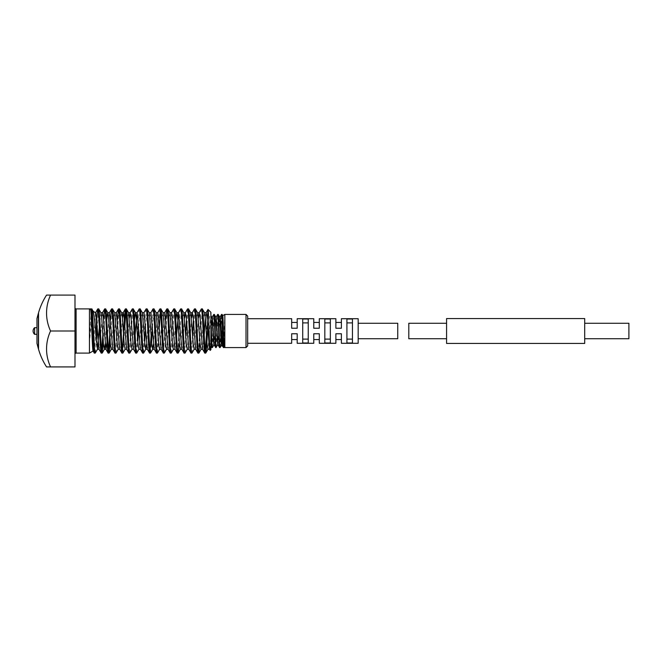 <?xml version="1.0" encoding="UTF-8"?>
<svg xmlns="http://www.w3.org/2000/svg" width="662" height="662" viewBox="0 0 662 662"><rect width="100%" height="100%" fill="white"/><g stroke="black" fill="none" stroke-linecap="round" stroke-linejoin="round"><path stroke-width="0.5" stroke-dasharray="3.31 2.48" d="M341.393 339.565L341.393 333.764L341.393 339.565L341.393 333.764L335.874 333.764L335.874 339.565L335.874 333.764L341.393 333.764L335.874 333.764L335.874 339.565M319.299 339.565L319.299 333.764L319.299 339.565L319.299 333.764L313.771 333.764L313.771 339.565L313.771 333.764L319.299 333.764L313.771 333.764L313.771 339.565M297.197 339.565L297.197 333.764L297.197 339.565L297.197 333.764L291.669 333.764L291.669 339.565L291.669 333.764L297.197 333.764L291.669 333.764L291.669 339.565M221.323 345.506L221.282 345.523C221.778 346.607 222.267 314.855 222.738 315.633L222.771 315.658M224.832 314.425L223.723 339.697M223.491 342.659L222.813 346.408M93.061 350.926L93.135 350.968C93.963 351.919 94.823 311.057 95.725 312.522L95.684 312.505M92.366 311.876L89.444 342.602L89.444 353.103M36.964 334.318L36.964 327.682L36.964 334.318M38.537 348.684L38.537 313.316L38.537 348.684M46.547 295.087L50.552 295.087A55.732 48.268 180 0 0 50.552 331A55.732 48.268 0 0 0 50.552 366.913L46.547 366.913M38.537 312.77L38.537 349.23M74.996 307.797L74.996 354.203L74.996 307.797M247.671 343.297L247.671 318.703L247.671 343.297M34.598 327.682L34.598 334.318M207.173 319.936L206.403 334.922M205.303 351.39L204.864 353.103M207.463 315.261L207.463 324.082M199.974 342.064L202.282 308.897M201.413 308.897C200.263 307.532 199.113 354.468 197.963 353.103M191.922 353.103C193.072 354.468 194.223 307.532 195.373 308.897M194.413 308.98L193.362 319.936M192.584 334.922L191.053 353.103M185.021 353.103C186.171 354.468 187.321 307.532 188.471 308.897M187.512 308.98L186.452 319.936M185.683 334.922L184.144 353.103M179.261 342.064L181.562 308.897M180.693 308.897C179.543 307.532 178.392 354.468 177.242 353.103M171.201 353.103C172.352 354.468 173.51 307.532 174.66 308.897M173.783 308.897C172.633 307.532 171.483 354.468 170.333 353.103M164.3 353.103C165.45 354.468 166.601 307.532 167.751 308.897M165.732 319.936L163.431 353.103M157.482 353.02L159.31 327.078M160.411 310.61L160.841 308.897M159.972 308.897C158.822 307.532 157.672 354.468 156.522 353.103M150.572 353.02L151.631 342.064M152.401 327.078L153.94 308.897M152.98 308.98L151.151 334.922M150.051 351.39L149.612 353.103M143.671 353.02L144.73 342.064M145.499 327.078L147.03 308.897M146.161 308.897C145.011 307.532 143.861 354.468 142.711 353.103M136.761 353.02L137.82 342.064M138.59 327.078L140.129 308.897M139.252 308.897C138.101 307.532 136.951 354.468 135.801 353.103M129.769 353.103C130.919 354.468 132.069 307.532 133.219 308.897M132.35 308.897C131.2 307.532 130.05 354.468 128.9 353.103M122.95 353.02L124.779 327.078M125.879 310.61L126.318 308.897M122.429 351.39L121.99 353.103M115.958 353.103C117.108 354.468 118.258 307.532 119.408 308.897M117.389 319.936L115.949 346.623L115.08 353.103M110.198 342.064L112.499 308.897M110.48 319.936L109.71 334.922M108.609 351.39L108.179 353.103M103.289 342.064L104.728 315.377L105.597 308.897M103.578 319.936L102.809 334.922M101.708 351.39L101.269 353.103M95.328 353.02L96.379 342.064M96.776 334.773L98.688 308.897M96.669 319.936L94.368 353.103M207.463 331C208.513 320.871 209.664 314.839 210.913 312.919L210.913 349.644M210.913 340.458L210.193 350.372M246.016 314.425L246.016 347.575M223.971 347.575L224.832 333.905L224.832 347.575M223.483 347.575C223.938 348.179 224.368 331.728 224.832 321.459M220.098 347.575C220.744 348.609 221.389 313.391 222.035 314.425M219.618 347.575C220.264 348.609 220.909 313.391 221.555 314.425M216.275 347.542L216.979 336.884M217.5 337.694L217.202 331L218.17 314.425M215.754 347.575L216.714 330.992M216.937 325.116L217.641 314.458M212.411 347.542L213.114 336.884M213.636 337.711L213.33 331L214.298 314.425M211.881 347.575L212.85 330.992M213.065 325.116L213.776 314.458M358.175 338.737L358.175 323.263L358.175 338.737M397.754 323.263L397.754 338.737M210.913 345.945L210.913 331L210.913 340.831L212.312 316.982M214.248 345.018L216.184 316.982M218.112 345.018L219.991 317.131M210.913 315.228L210.913 331.017L211.931 316.982M213.867 345.018L215.804 316.982M217.732 345.018L219.668 316.982M224.832 333.905L224.013 347.542M210.913 331L210.913 319.39M89.444 342.602C90.239 328.774 91 308.153 91.786 308.897M210.913 312.356L210.913 312.919M358.175 318.703L358.175 343.297M291.669 328.236L297.197 328.236L297.197 322.435L297.197 328.236L291.669 328.236L291.669 322.435M313.771 328.236L319.299 328.236L319.299 322.435L319.299 328.236L313.771 328.236L313.771 322.435M335.874 328.236L341.393 328.236L341.393 322.435L341.393 328.236L335.874 328.236L335.874 322.435M352.449 322.89L352.449 342.982L346.921 342.982L346.921 319.018L346.921 322.89L346.921 319.018L352.449 319.018L352.449 342.982L352.449 322.89L346.921 322.89L346.921 339.11L346.921 322.89M330.346 322.89L330.346 342.982L324.819 342.982L324.819 319.018L324.819 322.89L324.819 319.018L330.346 319.018L330.346 342.982L330.346 322.89L324.819 322.89L324.819 339.11L324.819 322.89M308.244 322.89L308.244 342.982L302.724 342.982L302.724 319.018L302.724 322.89L302.724 319.018L308.244 319.018L308.244 342.982L308.244 322.89L302.724 322.89L302.724 339.11L302.724 322.89M247.671 316.08L247.671 345.92M50.552 295.087L74.996 295.087L74.996 366.913L50.552 366.913M38.371 313.316L38.371 348.684M36.964 318.571L36.964 343.429M74.996 331L50.552 331M297.197 328.236L297.197 322.435M319.299 328.236L319.299 322.435M341.393 328.236L341.393 322.435M302.724 342.982L302.724 339.11L302.724 342.982M308.244 339.11L302.724 339.11M324.819 342.982L324.819 339.11L324.819 342.982M330.346 339.11L324.819 339.11M346.921 342.982L346.921 339.11L346.921 342.982M352.449 339.11L346.921 339.11M446.577 323.263L446.577 338.737L446.577 323.263M584.703 323.263L584.703 338.737L584.703 323.263M628.9 338.737L628.9 323.263M584.703 343.429L584.703 318.571M446.577 343.429L446.577 318.571M408.802 338.737L408.802 323.263M76.105 308.897L76.105 353.103M210.913 337.918L209.506 349.271M206.056 312.729L205.303 317.967M204.202 334.922L202.597 349.271M198.393 317.967L196.664 343.983L195.695 349.271M191.492 317.967L189.754 343.983L188.786 349.271M184.582 317.967L182.853 343.983L181.885 349.271M176.58 334.922L174.975 349.271M171.524 312.729L169.042 343.983L168.065 349.271M164.615 312.729L162.132 343.983L161.164 349.271M157.705 312.729L155.222 343.983L154.254 349.271M150.804 312.729L148.321 343.983L147.353 349.271M143.894 312.729L141.411 343.983L140.443 349.271M135.139 334.922L133.534 349.271M129.33 317.967L127.6 343.983L126.632 349.271M122.429 317.967L120.691 343.983L119.723 349.271M116.272 312.729L113.79 343.983L112.821 349.271M109.362 312.729L107.029 342.064M102.461 312.729L99.979 343.983L99.002 349.271M210.913 314.036L208 349.271M204.55 312.729L203.582 318.017L201.099 349.271M197.64 312.729L196.672 318.017L194.189 349.271M190.739 312.729L189.762 318.017L187.28 349.271M183.829 312.729L182.861 318.017L180.378 349.271M175.802 319.936L173.469 349.271M170.018 312.729L169.05 318.017L166.567 349.271M163.109 312.729L162.14 318.017L159.658 349.271M156.207 312.729L155.231 318.017L153.501 344.033M149.298 312.729L148.329 318.017L146.6 344.033M142.396 312.729L141.42 318.017L138.937 349.271M134.369 319.936L132.036 349.271M128.577 312.729L127.609 318.017L125.126 349.271M121.676 312.729L120.699 318.017L118.217 349.271M114.766 312.729L113.798 318.017L111.315 349.271M106.739 319.936L105.159 344.033M100.955 312.729L99.35 327.078M220.355 325.704L220.016 317.106M219.858 317.959L219.13 331M211.401 331L212.121 317.967M212.279 317.106L212.469 322.899M214.786 331L214.058 344.033M213.9 344.894L213.71 339.076M215.266 331L215.994 317.967M215.837 317.106L216.342 322.915M218.65 331L217.922 344.033M217.765 344.894L217.575 339.076"/><path stroke-width="0.99" d="M335.874 343.297L335.874 333.764L341.393 333.764L341.393 343.297L341.393 339.565L335.874 339.565L335.874 343.297L319.299 343.297L319.299 339.565L313.771 339.565L313.771 343.297L297.197 343.297L297.197 339.565L291.669 339.565L291.669 343.297L247.671 343.297M222.738 315.633C223.235 314.508 223.715 348.038 224.186 347.202L224.832 347.575L224.832 314.425L222.755 315.625M218.17 314.425L217.682 314.425C218.328 313.391 218.973 348.609 219.618 347.575L220.098 347.575C219.453 348.609 218.816 313.391 218.17 314.425L219.668 316.982L219.941 318.819L221.282 345.523L222.78 346.392M222.813 346.408C222.06 346.847 221.307 326.722 220.479 319.564L220.355 325.704M223.723 339.697L223.491 342.659M93.061 350.926L94.277 353.02L95.237 353.103C94.087 354.468 92.937 307.532 91.786 308.897L93.102 311.099L95.916 313.159L96.776 334.55L96.627 338.969L95.916 335.229C94.889 321.451 93.905 313.349 92.953 310.925L92.366 311.876M93.102 350.992L89.444 353.103L89.444 308.897L76.105 308.897A1.109 1.109 0 0 1 74.996 307.797M36.964 327.682L34.598 327.682A4.419 4.419 0 0 0 34.598 334.318L34.598 327.682M36.964 334.318L34.598 334.318M36.964 343.429L36.964 318.571L38.371 313.316L38.371 348.684L36.964 343.429M50.552 366.913L46.547 366.913A66.299 66.299 0 0 1 38.537 349.23L38.537 312.77A66.299 66.299 0 0 1 46.547 295.087L50.552 295.087A55.732 48.268 180 0 0 50.552 331A55.732 48.268 0 0 0 50.552 366.913L74.996 366.913L74.996 295.087L50.552 295.087M74.996 354.203A1.109 1.109 0 0 1 76.105 353.103L76.105 308.897M246.016 314.425L246.016 347.575L247.671 345.92L247.671 316.08L246.016 314.425L224.832 314.425M308.244 319.018L302.724 319.018L302.724 342.982L308.244 342.982L308.244 319.018M330.346 319.018L324.819 319.018L324.819 342.982L330.346 342.982L330.346 319.018M352.449 319.018L346.921 319.018L346.921 342.982L352.449 342.982L352.449 319.018M341.393 343.297L358.175 343.297L358.175 318.703L341.393 318.703L341.393 328.236L335.874 328.236L341.393 328.236M341.393 318.703L341.393 322.435L335.874 322.435L335.874 318.703L335.874 328.236M335.874 318.703L319.299 318.703L319.299 328.236L313.771 328.236L319.299 328.236M319.299 318.703L319.299 322.435L313.771 322.435L313.771 318.703L313.771 328.236M313.771 318.703L297.197 318.703L297.197 328.236L291.669 328.236L297.197 328.236M297.197 318.703L297.197 322.435L291.669 322.435L291.669 318.703L291.669 328.236M291.669 318.703L247.671 318.703M297.197 343.297L297.197 333.764L291.669 333.764L291.669 343.297M319.299 343.297L319.299 333.764L313.771 333.764L313.771 343.297M91.786 308.897L90.545 309.535C91.381 308.5 92.241 352.515 93.135 350.968M94.368 353.103C93.218 354.468 92.059 307.532 90.909 308.897L89.444 308.897L90.545 309.535M89.444 353.103L76.105 353.103M207.463 324.082L207.463 331C206.883 344.422 206.312 351.787 205.733 353.103C204.583 354.468 203.433 307.532 202.282 308.897L204.55 312.729L205.303 318.017L207.032 343.983L208 349.271L205.733 353.103L204.773 353.02L202.597 349.271L200.114 318.017L199.254 312.638L198.393 317.967M202.282 308.897L201.322 308.98L199.146 312.729L197.64 312.729L195.373 308.897C196.531 307.532 197.681 354.468 198.832 353.103L197.872 353.02L195.695 349.271L193.213 318.017L192.344 312.638L191.492 317.967M204.864 353.103C203.714 354.468 202.564 307.532 201.413 308.897M195.373 308.897L194.413 308.98L192.237 312.729L190.739 312.729L188.471 308.897C189.622 307.532 190.772 354.468 191.922 353.103L190.962 353.02L188.786 349.271L186.303 318.017L185.443 312.638L184.582 317.967M197.963 353.103C196.804 354.468 195.654 307.532 194.504 308.897M188.471 308.897L187.512 308.98L185.335 312.729L183.829 312.729L181.562 308.897C182.712 307.532 183.87 354.468 185.021 353.103L184.061 353.02L181.885 349.271L178.533 312.638L176.58 334.922M191.053 353.103C189.903 354.468 188.753 307.532 187.603 308.897M181.562 308.897L180.602 308.98L178.426 312.729L176.812 312.638L175.802 319.936M184.144 353.103C182.993 354.468 181.843 307.532 180.693 308.897M174.975 349.271L173.361 349.362L172.501 343.983L170.018 312.729L171.632 312.638L174.975 349.271L177.151 353.02L178.111 353.103C176.961 354.468 175.811 307.532 174.66 308.897L176.928 312.729L177.681 318.017L179.402 343.983L180.378 349.271L178.202 353.02L179.261 342.064M174.66 308.897L173.701 308.98L171.524 312.729M177.242 353.103C176.092 354.468 174.934 307.532 173.783 308.897M168.065 349.271L166.46 349.362L165.591 343.983L163.109 312.729L164.722 312.638L168.065 349.271L170.242 353.02L171.201 353.103C170.051 354.468 168.901 307.532 167.751 308.897L170.018 312.729M167.751 308.897L166.791 308.98L165.732 319.936M170.333 353.103C169.182 354.468 168.032 307.532 166.882 308.897M161.164 349.271L159.55 349.362L158.69 343.983L156.207 312.729L157.813 312.638L161.164 349.271L163.34 353.02L164.3 353.103C163.15 354.468 162 307.532 160.841 308.897L163.109 312.729M160.841 308.897L159.881 308.98L157.705 312.729M163.431 353.103C162.273 354.468 161.123 307.532 159.972 308.897M153.501 344.033L152.641 349.362L151.78 343.983L149.298 312.729L150.911 312.638L154.254 349.271L156.431 353.02L157.391 353.103C156.24 354.468 155.09 307.532 153.94 308.897L156.207 312.729M153.94 308.897L152.98 308.98L150.804 312.729M156.522 353.103C155.371 354.468 154.221 307.532 153.071 308.897M146.6 344.033L145.739 349.362L144.87 343.983L142.396 312.729L144.002 312.638L147.353 349.271L149.529 353.02L150.489 353.103C149.339 354.468 148.18 307.532 147.03 308.897L149.298 312.729M147.03 308.897L146.07 308.98L143.894 312.729M149.612 353.103C148.462 354.468 147.312 307.532 146.161 308.897M135.139 334.922L137.1 312.638L140.443 349.271L142.62 353.02L143.58 353.103C142.429 354.468 141.279 307.532 140.129 308.897L142.396 312.729M140.129 308.897L139.169 308.98L136.993 312.729L135.379 312.638L134.369 319.936M142.711 353.103C141.56 354.468 140.41 307.532 139.252 308.897M136.67 353.103C135.52 354.468 134.369 307.532 133.219 308.897L135.487 312.729L136.24 318.017L137.969 343.983L138.937 349.271L136.67 353.103L135.71 353.02L133.534 349.271L131.051 318.017L130.191 312.638L129.33 317.967M133.219 308.897L132.259 308.98L130.083 312.729L128.577 312.729L126.318 308.897C127.468 307.532 128.618 354.468 129.769 353.103L128.809 353.02L126.632 349.271L124.15 318.017L123.281 312.638L122.429 317.967M135.801 353.103C134.651 354.468 133.501 307.532 132.35 308.897M126.318 308.897L125.35 308.98L124.58 315.377L122.429 351.39M128.9 353.103C127.741 354.468 126.591 307.532 125.441 308.897M122.859 353.103C121.709 354.468 120.558 307.532 119.408 308.897L121.676 312.729L122.429 318.017L124.158 343.983L125.126 349.271L122.859 353.103L121.899 353.02L119.723 349.271L116.38 312.638L114.766 312.729L112.499 308.897C113.649 307.532 114.807 354.468 115.958 353.103L114.998 353.02L112.821 349.271L109.47 312.638L107.757 312.638L106.739 319.936M119.408 308.897L118.448 308.98L117.389 319.936M121.99 353.103C120.84 354.468 119.69 307.532 118.539 308.897M112.499 308.897L111.539 308.98L110.48 319.936M115.08 353.103C113.93 354.468 112.78 307.532 111.63 308.897M107.029 342.064L105.912 349.271L108.088 353.02L109.048 353.103C107.898 354.468 106.748 307.532 105.597 308.897L107.865 312.729L108.618 318.017L110.339 343.983L111.315 349.271L109.139 353.02L110.198 342.064M105.597 308.897L104.637 308.98L103.578 319.936M108.179 353.103C107.029 354.468 105.879 307.532 104.72 308.897M95.916 313.159L99.002 349.271L101.178 353.02L102.138 353.103C100.988 354.468 99.838 307.532 98.688 308.897L100.955 312.729L101.708 318.017L103.438 343.983L104.406 349.271L102.229 353.02L103.289 342.064M98.688 308.897L97.728 308.98L96.669 319.936M101.269 353.103C100.119 354.468 98.969 307.532 97.819 308.897M204.55 312.729L206.163 312.638L207.024 318.017L209.506 349.271L210.193 350.372L210.913 349.644L210.913 312.356L208.009 309.444L207.173 319.936M206.403 334.922L205.303 351.39M198.832 353.103L199.974 342.064M191.922 353.103L194.189 349.271L193.221 343.983L190.739 312.729M193.362 319.936L192.584 334.922M185.021 353.103L187.28 349.271L186.312 343.983L183.829 312.729M186.452 319.936L185.683 334.922M171.201 353.103L173.469 349.271M164.3 353.103L166.567 349.271M157.391 353.103L159.658 349.271M159.31 327.078L160.411 310.61M150.489 353.103L152.748 349.271L154.254 349.271M151.631 342.064L152.401 327.078M151.151 334.922L150.051 351.39M143.58 353.103L145.847 349.271L147.353 349.271M144.73 342.064L145.499 327.078M137.82 342.064L138.59 327.078M129.769 353.103L132.036 349.271L131.059 343.983L128.577 312.729M124.779 327.078L125.879 310.61M115.958 353.103L118.217 349.271L117.248 343.983L114.766 312.729M109.71 334.922L108.609 351.39M102.809 334.922L101.708 351.39M95.237 353.103L97.504 349.271L95.916 335.229M96.379 342.064L96.776 334.773M210.193 350.372C209.424 352.052 208.695 308.525 208.009 309.444L206.056 312.729M246.016 347.575L224.832 347.575M222.035 314.425L221.555 314.425C222.2 313.391 222.837 348.609 223.483 347.575L223.971 347.575C223.326 348.609 222.68 313.391 222.035 314.425L222.771 315.658M222.738 346.325L223.483 347.575M217.682 314.425L216.184 316.982L217.848 343.181L218.112 345.018L219.618 347.575M214.298 314.425L215.804 316.982L216.077 318.819L217.732 345.018L215.754 347.575C215.109 348.609 214.463 313.391 213.818 314.425L214.298 314.425C214.943 313.391 215.589 348.609 216.234 347.575M213.818 314.425L212.312 316.982L213.975 343.181L214.248 345.018L215.754 347.575M220.098 347.575L221.323 345.506M219.991 317.131L221.555 314.425M216.979 336.884L217.202 331.008M216.342 322.915L216.714 331L216.937 325.116M210.913 319.39C211.418 329.113 211.873 348.286 212.37 347.575L213.867 345.018L212.204 318.819L210.913 315.278M213.114 336.884L213.33 331.008M212.37 347.575L211.881 347.575L210.913 331M212.469 322.899L212.85 331L213.065 325.116M358.175 338.737L397.754 338.737L397.754 323.263L358.175 323.263M220.049 316.982L220.479 319.564M210.913 345.945L211.881 347.575M74.996 331L50.552 331M308.244 339.11L302.724 339.11M308.244 322.89L302.724 322.89M330.346 339.11L324.819 339.11M330.346 322.89L324.819 322.89M352.449 339.11L346.921 339.11M352.449 322.89L346.921 322.89M446.577 323.263L408.802 323.263L408.802 338.737L446.577 338.737M584.703 318.571L584.703 343.429L446.577 343.429L446.577 318.571L584.703 318.571M584.703 323.263L628.9 323.263L628.9 338.737L584.703 338.737M205.303 317.967L204.202 334.922M105.159 344.033L104.406 349.271L105.912 349.271L103.429 318.017L102.569 312.638L100.955 312.729M202.597 349.271L200.991 349.362L200.123 343.983L197.64 312.729M99.35 327.078L97.504 349.271L99.002 349.271M219.701 317.106L219.858 317.959M212.121 317.967L211.964 317.106M214.058 344.033L214.215 344.894M213.71 339.076L213.636 337.711M215.994 317.967L215.837 317.106M217.922 344.033L218.079 344.894M217.575 339.076L217.5 337.694M209.506 349.271L208 349.271M195.695 349.271L194.189 349.271M188.786 349.271L187.28 349.271M181.885 349.271L180.378 349.271M140.443 349.271L138.937 349.271M133.534 349.271L132.036 349.271M126.632 349.271L125.126 349.271M125.35 308.98L123.173 312.729L121.676 312.729M119.723 349.271L118.217 349.271M112.821 349.271L111.315 349.271M95.642 312.572L97.728 308.98M164.615 312.729L166.791 308.98M116.272 312.729L118.448 308.98M109.362 312.729L111.539 308.98M102.461 312.729L104.637 308.98M201.099 349.271L198.923 353.02"/></g></svg>
